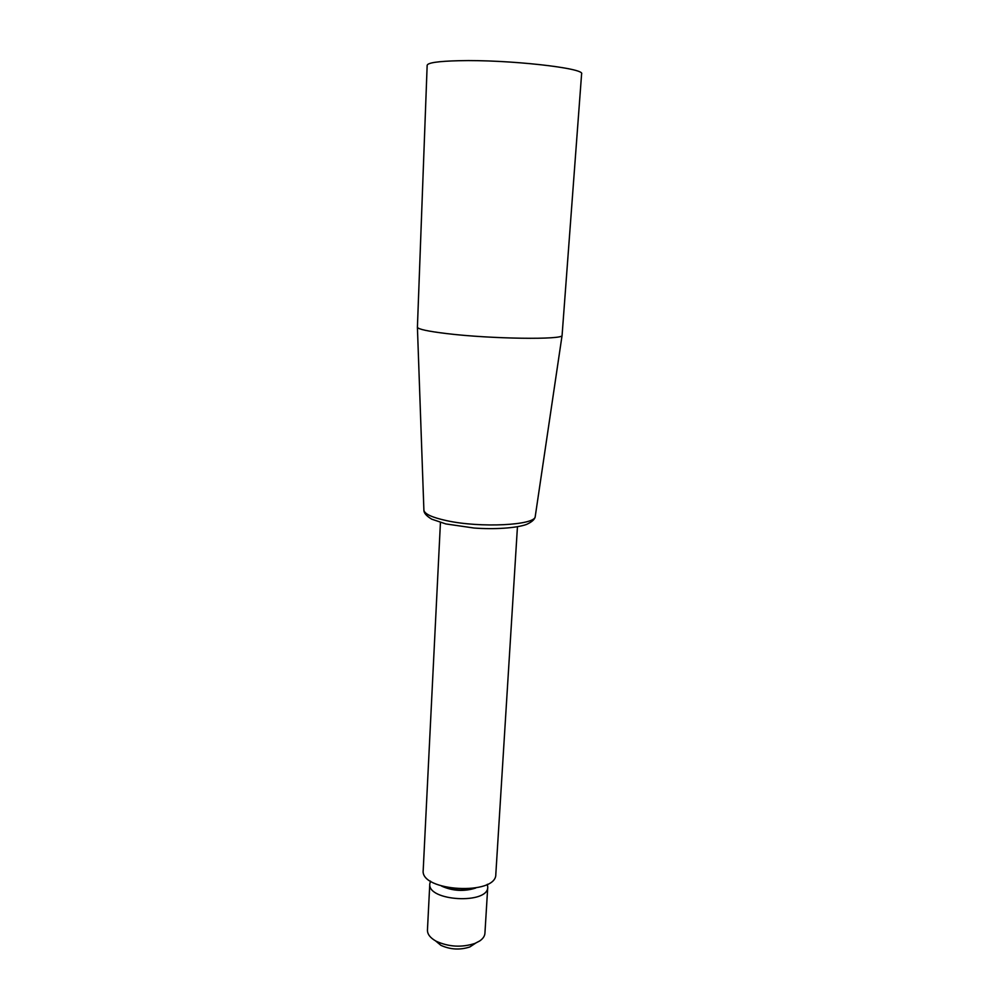 <?xml version="1.0" encoding="UTF-8"?>
<svg xmlns="http://www.w3.org/2000/svg" width="999" height="999" viewBox="0 0 999 999"><rect width="100%" height="100%" fill="white"/><g stroke="black" fill="none" stroke-linecap="round" stroke-linejoin="round"><path stroke-width="1.5" d="M517.445 526.81L495.816 874.312C496.653 895.878 419.955 891.595 423.201 870.254L440.434 522.502M487.325 884.29L487.749 887.075C488.349 904.644 427.235 901.223 429.795 883.84L430.519 881.118M435.539 940.871L440.896 945.329C450.337 949.624 459.99 950.161 469.855 946.952L475.674 943.118M429.795 883.84L427.447 930.044C427.36 934.24 430.282 937.961 436.188 941.233C448.838 946.965 461.775 947.689 474.987 943.406L479.67 940.983C482.967 938.723 484.715 936.15 484.927 933.266L487.749 887.075M446.665 333.579C491.208 339.011 563.96 339.935 562.087 335.364L581.605 73.938C585.664 68.157 507.492 59.428 458.903 60.714C438.299 61.226 427.722 62.75 427.16 65.297L417.407 327.285C418.181 329.22 427.934 331.318 446.665 333.579M443.656 886.7C453.471 890.471 463.474 891.021 473.651 888.373M475.736 888.024C464.123 891.72 452.747 891.083 441.62 886.113M535.289 516.146L535.239 516.471C535.664 525.287 480.207 528.171 446.403 520.604C432.105 517.47 424.612 514.023 423.901 510.252L423.901 509.927M469.855 946.952L474.987 943.406M440.896 945.329L436.188 941.233M417.407 327.285L423.901 510.252C423.851 513.036 426.461 516.008 431.743 519.18L445.816 523.926L474.088 528.034C494.38 529.545 516.183 528.134 526.448 524.475C532.03 521.94 534.952 519.268 535.239 516.471L562.087 335.364"/></g></svg>
